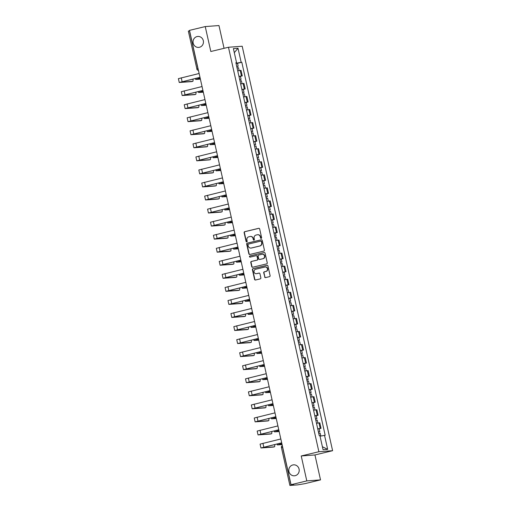 <?xml version="1.0" encoding="UTF-8"?>
<svg xmlns="http://www.w3.org/2000/svg" width="511" height="511" viewBox="0 0 511 511"><rect width="100%" height="100%" fill="white"/><g stroke="black" fill="none" stroke-linecap="round" stroke-linejoin="round"><path stroke-width="0.77" d="M261.204 238.382A0.588 0.556 -94.3 0 0 261.619 237.679L259.671 228.954A0.843 0.798 -94.3 0 0 258.707 228.315L244.724 231.687A0.843 0.798 -94.3 0 0 244.13 232.69L246.085 241.422A0.588 0.556 -94.3 0 0 246.756 241.863A0.588 0.556 -94.3 0 0 247.171 241.16L246.915 240.029A2.696 2.555 -94.3 0 1 248.819 236.804L249.981 236.523A2.696 2.555 -94.3 0 1 253.054 238.548L253.309 239.678A0.588 0.556 -94.3 0 0 253.98 240.125A0.588 0.556 -94.3 0 0 254.395 239.416L254.139 238.286A2.696 2.555 -94.3 0 1 256.043 235.06L257.205 234.779A2.696 2.555 -94.3 0 1 260.278 236.81L260.533 237.941A0.588 0.556 -94.3 0 0 261.204 238.382M292.809 464.965A5.493 5.206 -94.3 0 0 294.413 475.798A5.493 5.206 -94.3 0 0 299.152 469.513A5.493 5.206 -94.3 0 0 292.809 464.965M197.054 36.568A5.493 5.206 -94.3 0 0 198.658 47.402A5.493 5.206 -94.3 0 0 203.391 41.116A5.493 5.206 -94.3 0 0 197.054 36.568M264.628 276.962A0.843 0.798 -94.3 0 0 265.592 277.594L269.514 276.649A0.843 0.798 -94.3 0 0 270.108 275.64L267.943 265.95A0.843 0.798 -94.3 0 0 266.978 265.318L252.996 268.684A0.843 0.798 -94.3 0 0 252.402 269.693L254.567 279.383A0.843 0.798 -94.3 0 0 255.526 280.015L260.265 278.878A0.843 0.798 -94.3 0 0 260.859 277.869L259.933 273.724A0.843 0.798 -94.3 0 0 258.975 273.085L256.624 273.653A2.255 2.133 -94.3 0 1 254.024 271.788A2.255 2.133 -94.3 0 1 255.641 269.259L264.845 267.042A2.255 2.133 -94.3 0 1 267.451 268.907A2.255 2.133 -94.3 0 1 265.829 271.437L264.296 271.807A0.843 0.798 -94.3 0 0 263.702 272.81L264.902 276.943A0.843 0.798 -94.3 0 0 265.605 277.588M318.877 451.724L301.228 455.972L306.798 480.908L291.046 484.703L189.492 30.366L205.243 26.572L210.819 51.509L228.468 47.255L318.877 451.724L332.604 450.702L242.195 46.233L228.468 47.255M263.804 251.105A0.843 0.798 -94.3 0 0 264.398 250.096L262.232 240.406A0.843 0.798 -94.3 0 0 261.268 239.774L247.286 243.14A0.843 0.798 -94.3 0 0 246.692 244.149L248.857 253.839A0.843 0.798 -94.3 0 0 249.822 254.478L263.804 251.105M265.088 253.181L267.253 262.871A0.843 0.798 -94.3 0 1 266.659 263.88L252.677 267.247A0.843 0.798 -94.3 0 1 251.712 266.614L250.786 262.462A0.843 0.798 -94.3 0 1 251.38 261.46L257.052 260.093A0.843 0.798 -94.3 0 0 257.646 259.083L257.027 256.33A0.843 0.798 -94.3 0 0 256.068 255.698L250.166 257.116A0.588 0.556 -94.3 0 1 249.483 256.631A0.588 0.556 -94.3 0 1 249.905 255.966L264.123 252.543A0.843 0.798 -94.3 0 1 265.088 253.181M306.798 480.908L320.525 479.886L304.773 483.681L297.753 484.869L289.897 485.444L281.427 447.54L282.551 447.208L291.021 485.111L289.897 485.444M224.054 48.315L218.97 25.55L205.243 26.572M320.525 479.886L314.948 454.95L332.604 450.702M291.046 484.703L293.48 484.517L291.021 485.111M188.431 31.114L189.466 30.775L197.942 68.678A1.718 0.543 76.5 0 0 198.281 69.694M238.956 76.388L241.422 75.96L240.189 70.441L237.724 70.863M240.189 70.441L241.026 70.377L242.259 75.896L240.413 76.343M241.422 75.96L242.259 75.896M243.332 89.393L245.178 88.952L243.945 83.427L240.643 83.919M241.875 89.438L245.178 88.952M246.251 102.449L248.097 102.002L246.864 96.483L243.555 96.969M244.795 102.494L248.097 102.002M249.164 115.499L251.016 115.058L249.777 109.533L246.474 110.025M247.707 115.543L251.016 115.058M252.083 128.555L253.929 128.108L252.696 122.589L249.394 123.074M250.626 128.6L253.929 128.108M255.002 141.604L256.848 141.164L255.615 135.639L252.313 136.13M253.545 141.649L256.848 141.164M257.921 154.661L259.767 154.213L258.534 148.695L255.225 149.18M256.465 154.705L259.767 154.213M260.84 167.71L262.686 167.269L261.447 161.744L258.144 162.236M259.377 167.755L262.686 167.269M263.753 180.766L265.599 180.319L264.366 174.8L261.064 175.286M262.296 180.811L265.599 180.319M266.672 193.816L268.518 193.375L267.285 187.85L263.983 188.342M265.215 193.861L268.518 193.375M269.591 206.872L271.437 206.425L270.204 200.906L266.902 201.391M268.134 206.917L271.437 206.425M272.51 219.922L274.356 219.481L273.123 213.956L269.814 214.441M271.054 219.966L274.356 219.481M275.423 232.978L277.275 232.531L276.036 227.005L272.733 227.497M273.966 233.016L277.275 232.531M278.342 246.027L280.188 245.587L278.955 240.061L275.653 240.547M276.885 246.072L280.188 245.587M281.261 259.083L283.107 258.636L281.874 253.111L278.572 253.603M279.804 259.122L283.107 258.636M284.18 272.133L286.026 271.686L284.793 266.167L281.484 266.653M282.724 272.178L286.026 271.686M287.093 285.189L288.945 284.742L287.706 279.217L284.403 279.709M285.636 285.227L288.945 284.742M290.012 298.239L291.858 297.792L290.625 292.273L287.323 292.758M288.555 298.283L291.858 297.792M292.931 311.295L294.777 310.848L293.544 305.322L290.242 305.814M291.474 311.333L294.777 310.848M295.85 324.344L297.696 323.897L296.463 318.379L293.154 318.864M294.393 324.389L297.696 323.897M298.769 337.394L300.615 336.953L299.376 331.428L296.073 331.92M297.306 337.439L300.615 336.953M301.682 350.45L303.534 350.003L302.295 344.484L298.992 344.97M300.225 350.495L303.534 350.003M304.601 363.5L306.447 363.059L305.214 357.534L301.912 358.026M303.144 363.545L306.447 363.059M307.52 376.556L309.366 376.109L308.133 370.59L304.831 371.075M306.063 376.601L309.366 376.109M310.439 389.606L312.285 389.165L311.052 383.64L307.743 384.131M308.983 389.65L312.285 389.165M313.352 402.662L315.204 402.214L313.965 396.696L310.662 397.181M311.895 402.706L315.204 402.214M316.271 415.711L318.117 415.271L316.884 409.745L313.582 410.237M314.814 415.756L318.117 415.271M319.19 428.767L321.036 428.32L319.803 422.801L316.501 423.287M317.733 428.812L321.036 428.32M235.929 62.847L236.542 62.649L233.399 48.59L238.011 48.245L241.154 62.304L236.037 63.313M320.039 436.196L325.175 435.263L241.799 62.253L241.154 62.304M324.53 435.308L327.672 449.367L323.061 449.712L319.918 435.653L319.273 435.698L235.897 62.693L236.542 62.649M301.228 455.972L314.948 454.95M237.494 63.287L241.799 62.253M238.011 48.245L234.306 52.659M322.396 446.729L327.672 449.367M261.255 238.369A0.588 0.556 -94.3 0 1 260.808 237.922L260.553 236.791A2.696 2.555 -94.3 0 0 257.729 234.715M250.505 236.452A2.696 2.555 -94.3 0 1 253.328 238.528L253.584 239.659A0.588 0.556 -94.3 0 0 254.031 240.106M258.968 228.302L244.999 231.662A0.843 0.798 -94.3 0 0 244.405 232.671L246.353 241.396A0.588 0.556 -94.3 0 0 246.807 241.85M261.53 239.755L247.56 243.121A0.843 0.798 -94.3 0 0 246.966 244.13L249.132 253.82A0.843 0.798 -94.3 0 0 249.834 254.472M261.345 241.575A0.588 0.556 -94.3 0 0 260.674 241.128L248.397 244.086A0.588 0.556 -94.3 0 0 247.982 244.795L248.25 245.983A2.696 2.555 -94.3 0 0 251.323 248.014L259.716 245.989A2.696 2.555 -94.3 0 0 261.613 242.763L261.619 241.556A0.588 0.556 -94.3 0 0 260.949 241.109M251.073 248.059A2.696 2.555 -94.3 0 0 251.597 247.988L251.323 248.014M261.619 241.556L261.887 242.744A2.696 2.555 -94.3 0 1 259.984 245.97L251.597 247.988M256.19 255.679L256.465 255.66A0.843 0.798 -94.3 0 1 257.301 256.311L257.921 259.064A0.843 0.798 -94.3 0 1 257.327 260.067L251.655 261.434A0.843 0.798 -94.3 0 0 251.061 262.443L251.987 266.595A0.843 0.798 -94.3 0 0 252.69 267.24M264.123 252.543L250.179 255.947A0.588 0.556 -94.3 0 0 250.224 257.103M262.935 258.675A2.255 2.133 -94.3 0 0 262.277 254.229A2.255 2.133 -94.3 0 0 261.951 254.28L258.713 255.059A0.843 0.798 -94.3 0 0 258.119 256.068L258.732 258.822A0.843 0.798 -94.3 0 0 259.69 259.454L263.21 258.655A2.255 2.133 -94.3 0 0 262.418 254.223M263.21 258.655L259.965 259.435M265.311 266.985A2.255 2.133 -94.3 0 1 266.103 271.418L264.57 271.782A0.843 0.798 -94.3 0 0 263.976 272.791L264.902 276.943M256.439 273.685A2.255 2.133 -94.3 0 0 256.899 273.634L256.624 273.653M259.23 273.072L256.899 273.634M267.24 265.298L253.271 268.665A0.843 0.798 -94.3 0 0 252.677 269.674L254.842 279.364A0.843 0.798 -94.3 0 0 255.545 280.015M237.059 67.906L238.477 67.688L239.129 70.595M200.184 78.209L195.675 79.454L200.395 79.135M236.74 66.481L238.158 66.264L236.785 66.673M236.069 63.466L237.487 63.255L238.158 66.264M200.357 78.969L196.761 79.211L200.197 78.266M191.753 81.588A1.974 0.626 -103.5 0 1 191.727 81.594A1.974 0.626 -103.5 0 1 191.695 81.6L192.724 81.351A1.974 0.626 76.5 0 0 192.756 81.345A1.974 0.626 76.5 0 0 192.858 79.116M192.724 81.351L180.351 82.245L200.005 77.397M199.13 73.495L178.396 78.643L179.259 82.488L191.695 81.6M199.993 77.34L179.259 82.488M239.978 80.955L241.396 80.738L242.048 83.644M203.103 91.258L198.587 92.504L203.314 92.184M239.659 79.537L241.077 79.32L239.704 79.729M238.988 76.522L240.406 76.305L241.077 79.32M203.276 92.018L199.68 92.261L203.116 91.316M242.897 94.011L244.315 93.794L244.961 96.7M206.022 104.314L201.506 105.56L206.227 105.24M242.578 92.587L243.996 92.37L242.623 92.778M241.907 89.572L243.325 89.361L243.996 92.37M206.189 105.074L202.599 105.311L206.035 104.372M245.817 107.061L247.235 106.844L247.88 109.75M208.942 117.364L204.426 118.609L209.146 118.29M245.497 105.636L246.915 105.426L245.542 105.834M244.82 102.628L246.238 102.411L246.915 105.426M209.108 118.124L205.511 118.367L208.954 117.421M194.672 94.637A1.974 0.626 -103.5 0 1 194.64 94.65A1.974 0.626 -103.5 0 1 194.608 94.65L195.636 94.407A1.974 0.626 76.5 0 0 195.668 94.401A1.974 0.626 76.5 0 0 195.777 92.172M195.636 94.407L183.264 95.302L202.924 90.447M202.049 86.544L181.316 91.693L182.178 95.544L194.608 94.65M202.912 90.396L182.178 95.544M197.591 107.687A1.974 0.626 -103.5 0 1 197.559 107.7A1.974 0.626 -103.5 0 1 197.527 107.706L198.555 107.457A1.974 0.626 76.5 0 0 198.587 107.451A1.974 0.626 76.5 0 0 198.696 105.221M198.555 107.457L186.183 108.351L205.844 103.503M204.968 99.594L184.235 104.749L185.097 108.594L197.527 107.706M205.831 103.446L185.097 108.594M200.51 120.743A1.974 0.626 -103.5 0 1 200.478 120.756A1.974 0.626 -103.5 0 1 200.446 120.756L201.475 120.513A1.974 0.626 76.5 0 0 201.506 120.507A1.974 0.626 76.5 0 0 201.609 118.277M201.475 120.513L189.102 121.407L208.756 116.553M207.888 112.65L187.154 117.798L188.01 121.65L200.446 120.756M208.744 116.502L188.01 121.65M248.729 120.117L250.147 119.9L250.799 122.806M211.854 130.42L207.345 131.666L212.065 131.346M248.416 118.693L249.834 118.475L248.455 118.884M247.739 115.678L249.157 115.467L249.834 118.475M212.027 131.18L208.431 131.416L211.867 130.471M251.648 133.167L253.066 132.949L253.718 135.856M214.773 143.47L210.257 144.715L214.984 144.396M251.329 131.742L252.747 131.531L251.374 131.94M250.658 128.734L252.076 128.517L252.747 131.531M214.946 144.23L211.35 144.472L214.786 143.527M203.423 133.793A1.974 0.626 -103.5 0 1 203.397 133.805A1.974 0.626 -103.5 0 1 203.365 133.812L204.394 133.563A1.974 0.626 76.5 0 0 204.426 133.556A1.974 0.626 76.5 0 0 204.528 131.327M204.394 133.563L192.021 134.457L211.675 129.609M210.8 125.7L190.073 130.854L190.929 134.7L203.365 133.812M211.663 129.551L190.929 134.7M206.342 146.849A1.974 0.626 -103.5 0 1 206.31 146.855A1.974 0.626 -103.5 0 1 206.278 146.861L207.306 146.612A1.974 0.626 76.5 0 0 207.345 146.612A1.974 0.626 76.5 0 0 207.447 144.383M207.306 146.612L194.934 147.513L214.594 142.658M213.719 138.756L192.986 143.904L193.848 147.756L206.278 146.861M214.582 142.601L193.848 147.756M254.567 146.223L255.985 146.005L256.637 148.912M217.692 156.526L213.176 157.765L217.897 157.452M254.248 144.798L255.666 144.581L254.293 144.99M253.577 141.783L254.995 141.573L255.666 144.581M217.865 157.279L214.269 157.522L217.705 156.577M257.487 159.272L258.905 159.055L259.55 161.961M220.611 169.575L216.096 170.821L220.816 170.502M257.167 157.848L258.585 157.637L257.212 158.046M256.49 154.839L257.908 154.622L258.585 157.637M220.778 170.335L217.181 170.578L220.624 169.633M260.399 172.328L261.817 172.111L262.469 175.011M223.531 182.631L219.015 183.871L223.735 183.558M260.086 170.904L261.504 170.687L260.125 171.096M259.409 167.889L260.827 167.678L261.504 170.687M223.697 183.385L220.1 183.628L223.543 182.683M263.318 185.378L264.736 185.161L265.388 188.067M226.443 195.681L221.934 196.927L226.654 196.607M262.999 183.954L264.417 183.743L263.044 184.152M262.328 180.945L263.746 180.728L264.417 183.743M226.616 196.441L223.02 196.684L226.456 195.739M266.237 198.434L267.655 198.217L268.307 201.117M229.362 208.737L224.846 209.976L229.573 209.663M265.918 197.01L267.336 196.792L265.963 197.201M265.247 193.995L266.665 193.784L267.336 196.792M229.535 209.491L225.939 209.734L229.375 208.788M269.156 211.484L270.575 211.267L271.22 214.173M232.281 221.787L227.765 223.032L232.486 222.713M268.837 210.059L270.255 209.849L268.882 210.257M268.166 207.051L269.584 206.834L270.255 209.849M232.448 222.547L228.858 222.79L232.294 221.844M272.069 224.533L273.494 224.323L274.139 227.223M235.201 234.836L230.685 236.082L235.405 235.769M271.756 223.115L273.174 222.898L271.795 223.307M271.079 220.1L272.497 219.883L273.174 222.898M235.367 235.597L231.77 235.839L235.213 234.894M274.988 237.589L276.406 237.372L277.058 240.279M238.113 247.892L233.604 249.138L238.324 248.819M274.669 236.165L276.093 235.954L274.714 236.363M273.998 233.157L275.416 232.939L276.093 235.954M238.286 248.653L234.69 248.895L238.126 247.95M209.261 159.898A1.974 0.626 -103.5 0 1 209.229 159.911A1.974 0.626 -103.5 0 1 209.197 159.917L210.225 159.668A1.974 0.626 76.5 0 0 210.257 159.662A1.974 0.626 76.5 0 0 210.366 157.433M210.225 159.668L197.853 160.563L217.514 155.714M216.638 151.805L195.905 156.96L196.767 160.805L209.197 159.917M217.501 155.657L196.767 160.805M212.18 172.954A1.974 0.626 -103.5 0 1 212.148 172.961A1.974 0.626 -103.5 0 1 212.116 172.967L213.144 172.718A1.974 0.626 76.5 0 0 213.176 172.718A1.974 0.626 76.5 0 0 213.279 170.489M213.144 172.718L200.772 173.619L220.426 168.764M219.558 164.861L198.824 170.01L199.686 173.861L212.116 172.967M220.413 168.707L199.686 173.861M215.099 186.004A1.974 0.626 -103.5 0 1 215.067 186.017A1.974 0.626 -103.5 0 1 215.035 186.023L216.064 185.774A1.974 0.626 76.5 0 0 216.096 185.768A1.974 0.626 76.5 0 0 216.198 183.538M216.064 185.774L203.691 186.668L223.345 181.82M222.477 177.911L201.743 183.066L202.599 186.911L215.035 186.023M223.333 181.763L202.599 186.911M218.012 199.06A1.974 0.626 -103.5 0 1 217.98 199.066A1.974 0.626 -103.5 0 1 217.948 199.073L218.983 198.824A1.974 0.626 76.5 0 0 219.015 198.824A1.974 0.626 76.5 0 0 219.117 196.594M218.983 198.824L206.61 199.724L226.264 194.87M225.389 190.967L204.655 196.115L205.518 199.967L217.948 199.073M226.252 194.812L205.518 199.967M220.931 212.11A1.974 0.626 -103.5 0 1 220.899 212.122A1.974 0.626 -103.5 0 1 220.867 212.129L221.895 211.88A1.974 0.626 76.5 0 0 221.927 211.873A1.974 0.626 76.5 0 0 222.036 209.644M221.895 211.88L209.523 212.774L229.184 207.926M228.308 204.017L207.575 209.171L208.437 213.017L220.867 212.129M229.171 207.868L208.437 213.017M223.85 225.166A1.974 0.626 -103.5 0 1 223.818 225.172A1.974 0.626 -103.5 0 1 223.786 225.179L224.814 224.929A1.974 0.626 76.5 0 0 224.846 224.929A1.974 0.626 76.5 0 0 224.949 222.7M224.814 224.929L212.442 225.83L232.103 220.976M231.228 217.073L210.494 222.221L211.356 226.073L223.786 225.179M232.09 220.918L211.356 226.073M226.769 238.215A1.974 0.626 -103.5 0 1 226.737 238.228A1.974 0.626 -103.5 0 1 226.705 238.235L227.734 237.985A1.974 0.626 76.5 0 0 227.765 237.979A1.974 0.626 76.5 0 0 227.868 235.75M227.734 237.985L215.361 238.88L235.015 234.032M234.147 230.122L213.413 235.277L214.269 239.122L226.705 238.235M235.003 233.974L214.269 239.122M229.682 251.271A1.974 0.626 -103.5 0 1 229.656 251.278A1.974 0.626 -103.5 0 1 229.624 251.284L230.653 251.035A1.974 0.626 76.5 0 0 230.685 251.035A1.974 0.626 76.5 0 0 230.787 248.806M230.653 251.035L218.28 251.936L237.934 247.081M237.059 243.179L216.325 248.327L217.188 252.179L229.624 251.284M237.922 247.024L217.188 252.179M277.907 250.639L279.325 250.428L279.977 253.328M241.032 260.942L236.516 262.188L241.243 261.875M277.588 249.221L279.006 249.004L277.633 249.413M276.917 246.206L278.335 245.989L279.006 249.004M241.205 261.702L237.609 261.945L241.045 261M280.826 263.695L282.244 263.478L282.89 266.384M243.951 273.998L239.435 275.244L244.156 274.924M280.507 262.271L281.925 262.054L280.552 262.469M279.836 259.262L281.254 259.045L281.925 262.054M244.124 274.758L240.528 275.001L243.964 274.056M283.746 276.745L285.164 276.534L285.809 279.434M246.87 287.048L242.355 288.293L247.075 287.98M283.426 275.327L284.844 275.11L283.471 275.518M282.749 272.312L284.167 272.095L284.844 275.11M247.037 287.808L243.44 288.051L246.883 287.105M286.658 289.801L288.076 289.584L288.728 292.49M249.783 300.104L245.274 301.349L249.994 301.03M286.345 288.376L287.763 288.159L286.384 288.568M285.668 285.368L287.086 285.151L287.763 288.159M249.956 300.864L246.359 301.107L249.796 300.161M289.577 302.851L290.995 302.64L291.647 305.54M252.702 313.154L248.186 314.399L252.913 314.086M289.258 301.433L290.676 301.215L289.303 301.624M288.587 298.418L290.005 298.2L290.676 301.215M252.875 313.914L249.279 314.156L252.715 313.211M292.496 315.907L293.914 315.689L294.566 318.596M255.621 326.21L251.105 327.455L255.826 327.136M292.177 314.482L293.595 314.265L292.222 314.674M291.506 311.474L292.924 311.256L293.595 314.265M255.794 326.97L252.198 327.212L255.634 326.267M295.415 328.956L296.834 328.745L297.479 331.645M258.54 339.259L254.024 340.505L258.745 340.185M295.096 327.538L296.514 327.321L295.141 327.73M294.419 324.523L295.843 324.306L296.514 327.321M258.707 340.019L255.11 340.262L258.553 339.317M298.328 342.012L299.746 341.795L300.398 344.701M261.46 352.315L256.944 353.561L261.664 353.242M298.015 340.588L299.433 340.371L298.054 340.78M297.338 337.573L298.756 337.362L299.433 340.371M261.626 353.075L258.029 353.318L261.472 352.373M301.247 355.062L302.665 354.851L303.317 357.751M264.372 365.365L259.863 366.611L264.583 366.291M300.928 353.644L302.346 353.427L300.973 353.836M300.257 350.629L301.675 350.412L302.346 353.427M264.545 366.125L260.949 366.368L264.385 365.422M304.166 368.118L305.584 367.901L306.236 370.807M267.291 378.421L262.775 379.667L267.502 379.347M303.847 366.694L305.265 366.476L303.892 366.885M303.176 363.679L304.594 363.468L305.265 366.476M267.464 379.181L263.868 379.418L267.304 378.479M307.085 381.168L308.503 380.951L309.149 383.857M270.21 391.471L265.694 392.716L270.415 392.397M306.766 379.743L308.184 379.532L306.811 379.941M306.095 376.735L307.513 376.518L308.184 379.532M270.376 392.231L266.787 392.474L270.223 391.528M309.998 394.224L311.423 394.007L312.068 396.913M273.13 404.527L268.614 405.772L273.334 405.453M309.685 392.799L311.103 392.582L309.723 392.991M309.008 389.784L310.426 389.574L311.103 392.582M273.296 405.287L269.699 405.523L273.142 404.584M312.917 407.273L314.335 407.056L314.987 409.963M276.042 417.576L271.533 418.822L276.253 418.503M312.598 405.849L314.022 405.638L312.643 406.047M311.927 402.84L313.345 402.623L314.022 405.638M276.215 418.337L272.619 418.579L276.055 417.634M315.836 420.329L317.254 420.112L317.906 423.019M278.961 430.632L274.445 431.872L279.172 431.559M315.517 418.905L316.935 418.688L315.562 419.097M314.846 415.89L316.264 415.679L316.935 418.688M279.134 431.386L275.538 431.629L278.974 430.684M318.755 433.379L320.173 433.162L320.819 436.043M281.88 443.682L277.364 444.928L282.085 444.608M318.436 431.955L319.854 431.744L318.481 432.153M317.765 428.946L319.183 428.729L319.854 431.744M282.053 444.442L278.457 444.685L281.893 443.74M232.601 264.321A1.974 0.626 -103.5 0 1 232.569 264.334A1.974 0.626 -103.5 0 1 232.537 264.34L233.565 264.091A1.974 0.626 76.5 0 0 233.597 264.085A1.974 0.626 76.5 0 0 233.706 261.856M233.565 264.091L221.193 264.985L240.853 260.137M239.978 256.228L219.245 261.383L220.107 265.228L232.537 264.34M240.841 260.08L220.107 265.228M235.52 277.377A1.974 0.626 -103.5 0 1 235.488 277.384A1.974 0.626 -103.5 0 1 235.456 277.39L236.484 277.141A1.974 0.626 76.5 0 0 236.516 277.134A1.974 0.626 76.5 0 0 236.625 274.912M236.484 277.141L224.112 278.035L243.773 273.187M242.897 269.284L222.164 274.433L223.026 278.284L235.456 277.39M243.76 273.13L223.026 278.284M238.439 290.427A1.974 0.626 -103.5 0 1 238.407 290.44A1.974 0.626 -103.5 0 1 238.375 290.446L239.404 290.197A1.974 0.626 76.5 0 0 239.435 290.191A1.974 0.626 76.5 0 0 239.538 287.961M239.404 290.197L227.031 291.091L246.685 286.243M245.817 282.334L225.083 287.482L225.939 291.334L238.375 290.446M246.672 286.186L225.939 291.334M241.352 303.483A1.974 0.626 -103.5 0 1 241.326 303.489A1.974 0.626 -103.5 0 1 241.294 303.496L242.323 303.247A1.974 0.626 76.5 0 0 242.355 303.24A1.974 0.626 76.5 0 0 242.457 301.017M242.323 303.247L229.95 304.141L249.604 299.293M248.729 295.39L228.002 300.538L228.858 304.39L241.294 303.496M249.592 299.235L228.858 304.39M244.271 316.533A1.974 0.626 -103.5 0 1 244.239 316.545A1.974 0.626 -103.5 0 1 244.207 316.545L245.242 316.303A1.974 0.626 76.5 0 0 245.274 316.296A1.974 0.626 76.5 0 0 245.376 314.067M245.242 316.303L232.869 317.197L252.523 312.349M251.648 308.44L230.915 313.588L231.777 317.44L244.207 316.545M252.511 312.291L231.777 317.44M247.19 329.589A1.974 0.626 -103.5 0 1 247.158 329.595A1.974 0.626 -103.5 0 1 247.126 329.601L248.154 329.352A1.974 0.626 76.5 0 0 248.186 329.346A1.974 0.626 76.5 0 0 248.295 327.117M248.154 329.352L235.782 330.247L255.443 325.398M254.567 321.496L233.834 326.644L234.696 330.489L247.126 329.601M255.43 325.341L234.696 330.489M250.109 342.638A1.974 0.626 -103.5 0 1 250.077 342.651A1.974 0.626 -103.5 0 1 250.045 342.651L251.073 342.408A1.974 0.626 76.5 0 0 251.105 342.402A1.974 0.626 76.5 0 0 251.208 340.173M251.073 342.408L238.701 343.303L258.355 338.448M257.487 334.545L236.753 339.694L237.615 343.545L250.045 342.651M258.342 338.397L237.615 343.545M253.028 355.694A1.974 0.626 -103.5 0 1 252.996 355.701A1.974 0.626 -103.5 0 1 252.964 355.707L253.993 355.458A1.974 0.626 76.5 0 0 254.024 355.452A1.974 0.626 76.5 0 0 254.127 353.222M253.993 355.458L241.62 356.352L261.274 351.504M260.406 347.601L239.672 352.75L240.528 356.595L252.964 355.707M261.262 351.447L240.528 356.595M255.941 368.744A1.974 0.626 -103.5 0 1 255.915 368.757A1.974 0.626 -103.5 0 1 255.877 368.757L256.912 368.514A1.974 0.626 76.5 0 0 256.944 368.508A1.974 0.626 76.5 0 0 257.046 366.278M256.912 368.514L244.539 369.408L264.193 364.554M263.318 360.651L242.584 365.799L243.447 369.651L255.877 368.757M264.181 364.503L243.447 369.651M258.86 381.794A1.974 0.626 -103.5 0 1 258.828 381.806A1.974 0.626 -103.5 0 1 258.796 381.813L259.824 381.564A1.974 0.626 76.5 0 0 259.856 381.557A1.974 0.626 76.5 0 0 259.965 379.328M259.824 381.564L247.452 382.458L267.112 377.61M266.237 373.707L245.504 378.855L246.366 382.701L258.796 381.813M267.1 377.552L246.366 382.701M261.779 394.85A1.974 0.626 -103.5 0 1 261.747 394.862A1.974 0.626 -103.5 0 1 261.715 394.862L262.743 394.62A1.974 0.626 76.5 0 0 262.775 394.613A1.974 0.626 76.5 0 0 262.884 392.384M262.743 394.62L250.371 395.514L270.032 390.66M269.156 386.757L248.423 391.905L249.285 395.757L261.715 394.862M270.019 390.608L249.285 395.757M264.698 407.899A1.974 0.626 -103.5 0 1 264.666 407.912A1.974 0.626 -103.5 0 1 264.634 407.919L265.663 407.669A1.974 0.626 76.5 0 0 265.694 407.663A1.974 0.626 76.5 0 0 265.797 405.434M265.663 407.669L253.29 408.564L272.944 403.716M272.076 399.806L251.342 404.961L252.198 408.806L264.634 407.919M272.931 403.658L252.198 408.806M267.611 420.955A1.974 0.626 -103.5 0 1 267.585 420.968A1.974 0.626 -103.5 0 1 267.553 420.968L268.582 420.719A1.974 0.626 76.5 0 0 268.614 420.719A1.974 0.626 76.5 0 0 268.716 418.49M268.582 420.719L256.209 421.62L275.863 416.765M274.988 412.862L254.254 418.011L255.117 421.862L267.553 420.968M275.851 416.708L255.117 421.862M270.53 434.005A1.974 0.626 -103.5 0 1 270.498 434.018A1.974 0.626 -103.5 0 1 270.466 434.024L271.494 433.775A1.974 0.626 76.5 0 0 271.526 433.769A1.974 0.626 76.5 0 0 271.635 431.54M271.494 433.775L259.122 434.669L278.782 429.821M277.907 425.912L257.174 431.067L258.036 434.912L270.466 434.024M278.77 429.764L258.036 434.912M273.449 447.061A1.974 0.626 -103.5 0 1 273.417 447.068A1.974 0.626 -103.5 0 1 273.385 447.074L274.413 446.825A1.974 0.626 76.5 0 0 274.445 446.825A1.974 0.626 76.5 0 0 274.554 444.596M274.413 446.825L262.041 447.725L281.702 442.871M280.826 438.968L260.093 444.116L260.955 447.968L273.385 447.074M281.689 442.813L260.955 447.968M317.28 415.328L316.047 409.809M314.367 402.278L313.128 396.753M311.448 389.229L310.215 383.704M308.529 376.173L307.296 370.647M305.61 363.123L304.377 357.598M302.691 350.067L301.458 344.548M299.778 337.017L298.539 331.492M296.859 323.961L295.626 318.442M293.94 310.912L292.707 305.386M291.021 297.856L289.788 292.337M288.108 284.806L286.869 279.281M285.189 271.75L283.956 266.231M282.27 258.7L281.037 253.175M279.351 245.644L278.118 240.125M276.438 232.594L275.199 227.069M273.519 219.538L272.28 214.02M270.6 206.489L269.367 200.964M267.681 193.433L266.448 187.914M264.762 180.383L263.529 174.858M261.849 167.327L260.61 161.808M258.93 154.277L257.697 148.752M256.011 141.221L254.778 135.702M253.092 128.172L251.859 122.646M250.179 115.116L248.94 109.597M247.26 102.066L246.027 96.541M244.341 89.016L243.108 83.491M320.199 428.384L318.966 422.859M198.051 68.653L196.812 69.011A1.718 1.718 0 0 0 198.434 70.352M282.66 447.182L282.551 447.208A1.718 0.543 76.5 0 1 282.436 446.173M281.516 447.547L281.427 447.54A1.718 1.718 0 0 1 282.315 445.637M196.907 69.017L188.342 31.107M198.338 77.8L198.517 78.611M182.101 81.651L181.245 77.8M201.251 90.849L201.436 91.661M204.17 103.905L204.349 104.717M207.089 116.955L207.268 117.766M185.02 94.701L184.164 90.849M187.939 107.751L187.077 103.905M190.859 120.807L189.996 116.955M210.008 130.011L210.187 130.822M212.921 143.061L213.106 143.872M193.778 133.856L192.915 130.011M196.69 146.913L195.834 143.061M215.84 156.117L216.025 156.928M218.759 169.167L218.938 169.978M221.678 182.223L221.857 183.034M224.591 195.272L224.776 196.083M227.51 208.328L227.695 209.14M230.429 221.378L230.608 222.189M233.348 234.434L233.527 235.239M236.267 247.484L236.446 248.295M199.609 159.962L198.747 156.117M202.528 173.018L201.666 169.167M205.448 186.068L204.585 182.223M208.36 199.124L207.504 195.272M211.279 212.174L210.417 208.328M214.198 225.23L213.336 221.378M217.118 238.279L216.255 234.434M220.03 251.335L219.174 247.484M239.18 260.54L239.365 261.345M242.099 273.589L242.278 274.401M245.018 286.645L245.197 287.45M247.937 299.695L248.116 300.506M250.85 312.745L251.035 313.556M253.769 325.801L253.954 326.612M256.688 338.85L256.867 339.662M259.607 351.907L259.786 352.718M262.526 364.956L262.705 365.767M265.439 378.012L265.624 378.823M268.358 391.062L268.537 391.873M271.277 404.118L271.456 404.929M274.196 417.168L274.375 417.979M277.109 430.224L277.294 431.035M280.028 443.273L280.207 444.085M222.949 264.385L222.093 260.54M225.868 277.441L225.006 273.589M228.787 290.491L227.925 286.645M231.707 303.547L230.844 299.695M234.619 316.596L233.763 312.751M237.538 329.652L236.676 325.801M240.457 342.702L239.595 338.857M243.377 355.758L242.514 351.907M246.289 368.808L245.433 364.956M249.208 381.858L248.352 378.012M252.127 394.914L251.265 391.062M255.046 407.963L254.184 404.118M257.966 421.019L257.103 417.168M260.878 434.069L260.022 430.224M263.797 447.125L262.935 443.273M195.458 78.49L195.675 79.454M191.727 81.594L192.756 81.345M198.377 91.546L198.587 92.504M201.296 104.595L201.506 105.56M204.208 117.651L204.426 118.609M194.64 94.65L195.668 94.401M197.559 107.7L198.587 107.451M200.478 120.756L201.506 120.507M207.127 130.701L207.345 131.666M210.047 143.757L210.257 144.715M203.397 133.805L204.426 133.556M206.31 146.855L207.345 146.612M212.966 156.807L213.176 157.765M215.878 169.863L216.096 170.821M218.797 182.912L219.015 183.871M221.717 195.969L221.934 196.927M224.636 209.018L224.846 209.976M227.548 222.074L227.765 223.032M230.467 235.124L230.685 236.082M233.386 248.18L233.604 249.138M209.229 159.911L210.257 159.662M212.148 172.961L213.176 172.718M215.067 186.017L216.096 185.768M217.98 199.066L219.015 198.824M220.899 212.122L221.927 211.873M223.818 225.172L224.846 224.929M226.737 238.228L227.765 237.979M229.656 251.278L230.685 251.035M236.306 261.23L236.516 262.188M239.225 274.286L239.435 275.244M242.137 287.335L242.355 288.293M245.056 300.385L245.274 301.349M247.976 313.441L248.186 314.399M250.895 326.491L251.105 327.455M253.807 339.547L254.024 340.505M256.726 352.596L256.944 353.561M259.645 365.652L259.863 366.611M262.565 378.702L262.775 379.667M265.484 391.758L265.694 392.716M268.396 404.808L268.614 405.772M271.315 417.864L271.533 418.822M274.235 430.914L274.445 431.872M277.154 443.97L277.364 444.928M232.569 264.334L233.597 264.085M235.488 277.384L236.516 277.134M238.407 290.44L239.435 290.191M241.326 303.489L242.355 303.24M244.239 316.545L245.274 316.296M247.158 329.595L248.186 329.346M250.077 342.651L251.105 342.402M252.996 355.701L254.024 355.452M255.915 368.757L256.944 368.508M258.828 381.806L259.856 381.557M261.747 394.862L262.775 394.613M264.666 407.912L265.694 407.663M267.585 420.968L268.614 420.719M270.498 434.018L271.526 433.769M273.417 447.068L274.445 446.825"/></g></svg>
